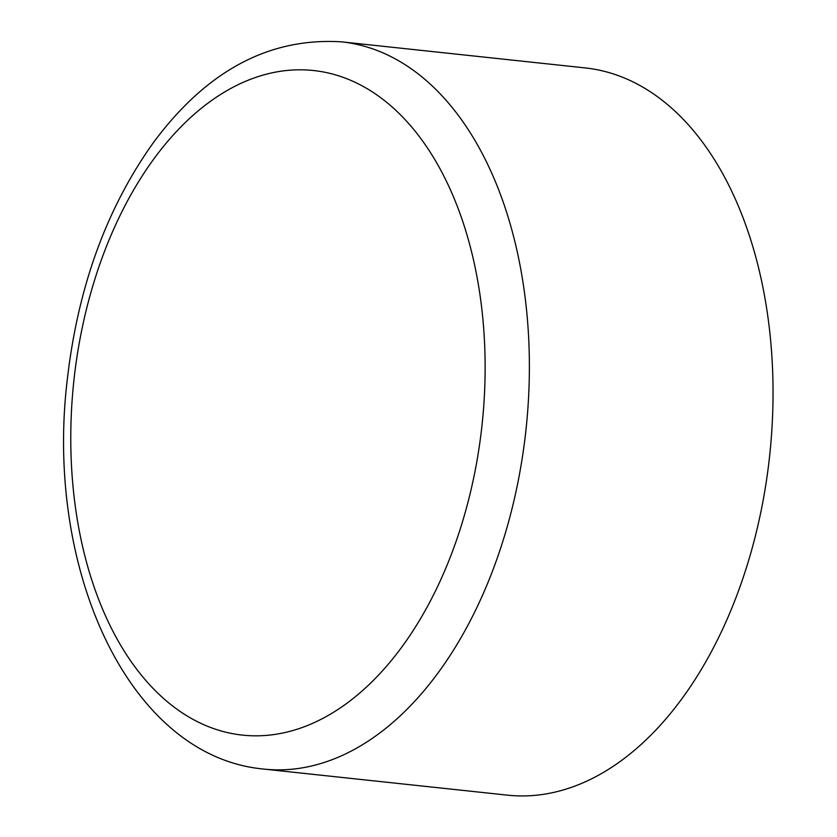 <?xml version="1.0" encoding="UTF-8"?>
<svg xmlns="http://www.w3.org/2000/svg" width="837" height="837" viewBox="0 0 837 837"><rect width="100%" height="100%" fill="white"/><g stroke="black" fill="none" stroke-linecap="round" stroke-linejoin="round"><path stroke-width="1.26" d="M341.58 41.85C269.064 37.309 206.247 71.019 153.15 142.981C106.676 208.141 78.092 286.683 67.399 378.617C44.225 567.549 127.642 755.361 262.368 768.921L263.749 769.077A365.685 224.63 96.1 0 0 526.023 429.371A365.685 224.63 96.1 0 0 341.58 41.85L585.241 67.923A365.685 224.63 96.1 0 1 586.455 68.059A365.685 224.63 96.1 0 1 769.58 456.427A365.685 224.63 96.1 0 1 507.41 795.15L263.749 769.077A365.685 224.63 96.1 0 1 262.536 768.941M241.276 734.98A334.183 205.274 96.1 0 1 119.681 216.249A334.183 205.274 96.1 0 1 472.874 257.221A334.183 205.274 96.1 0 1 241.276 734.98"/></g></svg>
